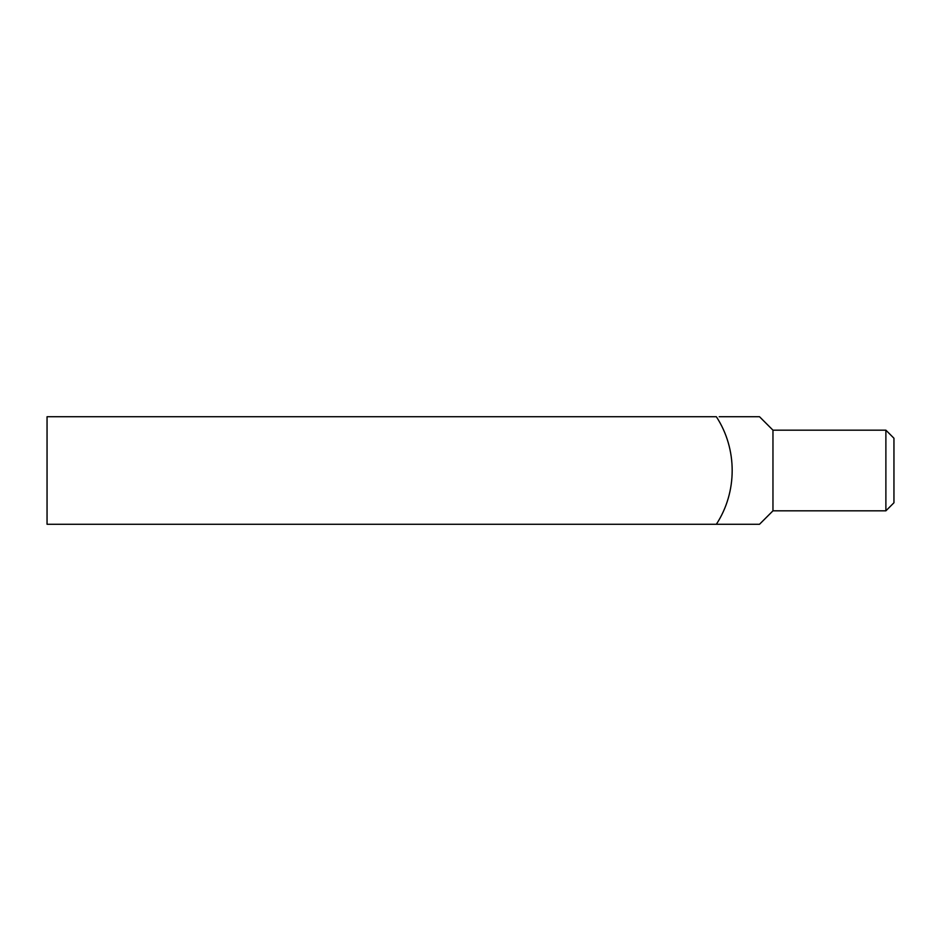 <?xml version="1.0" encoding="UTF-8"?>
<svg xmlns="http://www.w3.org/2000/svg" width="941" height="941" viewBox="0 0 941 941"><rect width="100%" height="100%" fill="white"/><g stroke="black" fill="none" stroke-linecap="round" stroke-linejoin="round"><path stroke-width="1.41" d="M885.881 510.834L885.881 430.166L893.95 438.235L893.95 502.765L885.881 510.834L772.961 510.834L759.516 524.266L716.36 524.266C737.403 492.014 737.497 449.08 716.36 416.734L47.05 416.734L47.05 524.266L759.516 524.266M885.881 430.166L772.961 430.166L759.516 416.734L719.195 416.734M772.961 510.834L772.961 430.166"/></g></svg>
